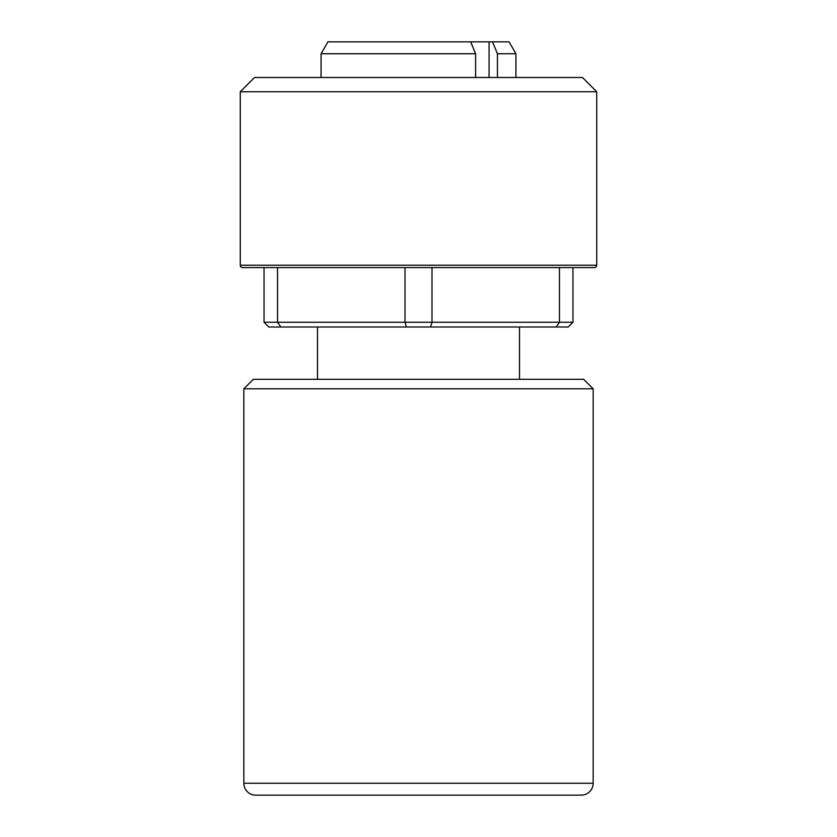 <?xml version="1.0" encoding="UTF-8"?>
<svg xmlns="http://www.w3.org/2000/svg" width="837" height="837" viewBox="0 0 837 837"><rect width="100%" height="100%" fill="white"/><g stroke="black" fill="none" stroke-linecap="round" stroke-linejoin="round"><path stroke-width="1.26" d="M593.161 388.797L243.839 388.797L253.349 379.287L583.651 379.287L593.161 388.797L593.161 783.265A11.885 11.885 0 0 1 581.276 795.15L549.156 795.15M243.839 388.797L243.839 783.265A11.885 11.885 0 0 0 255.724 795.15L581.276 795.15M596.729 265.224A2.375 2.375 0 0 1 594.354 267.599L242.646 267.599A2.375 2.375 0 0 1 240.271 265.224L240.271 91.756L596.729 91.756L596.729 265.224L240.271 265.224M519.495 379.287L519.495 327.016M317.505 379.287L317.505 327.016M596.729 91.756L582.468 77.496L254.532 77.496L240.271 91.756M515.927 77.496L515.927 53.735L497.44 53.735L497.44 77.496M475.604 77.496L475.604 53.735L321.073 53.735L321.073 77.496M475.604 53.735L470.687 41.85L327.926 41.85L321.073 53.735M470.687 41.85L509.074 41.85L515.927 53.735M287.844 795.15L255.724 795.15M556.145 327.016L559.461 322.255L572.958 322.255L568.208 327.016L268.792 327.016L264.042 322.255L277.539 322.255L277.539 267.599M280.855 327.016L277.539 322.255L431.997 322.255L431.997 267.599M406.437 327.016L405.003 322.255L405.003 267.599M430.563 327.016L431.997 322.255L559.461 322.255L559.461 267.599M264.042 267.599L264.042 322.255M572.958 322.255L572.958 267.599M492.522 41.85L497.44 53.735M243.839 783.265L593.161 783.265M489.07 77.496L489.07 41.85"/></g></svg>
